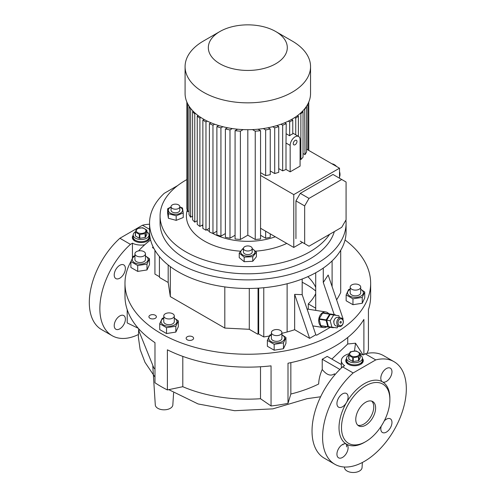<?xml version="1.0" encoding="UTF-8"?>
<svg xmlns="http://www.w3.org/2000/svg" width="497" height="497" viewBox="0 0 497 497"><rect width="100%" height="100%" fill="white"/><g stroke="black" fill="none" stroke-linecap="round" stroke-linejoin="round"><path stroke-width="0.75" d="M146.895 231.875A7.896 4.56 180 0 1 149.007 234.975A7.896 4.56 180 0 1 146.696 238.2A7.896 4.56 180 0 1 138.085 239.187A7.896 4.56 180 0 1 133.215 234.975L133.215 237.125A7.896 4.56 0 0 0 135.526 240.349A7.896 4.56 0 0 0 144.13 241.337A7.896 4.56 0 0 0 149.007 237.125A7.896 4.56 180 0 1 146.696 240.349A7.896 4.56 180 0 1 138.085 241.337A7.896 4.56 180 0 1 133.215 237.125L133.215 238.2A7.896 4.56 0 0 0 135.234 241.244M146.988 241.244A7.896 4.56 0 0 0 149.007 238.2L149.007 234.975M133.215 234.975A7.896 4.56 180 0 1 135.321 231.875M144.521 232.646A4.827 2.783 180 0 1 137.7 232.646A4.827 2.783 180 0 1 137.7 228.707A4.827 2.783 180 0 1 144.521 228.707A4.827 2.783 180 0 1 144.521 232.646M135.321 231.819L135.321 235.702A5.921 3.417 180 0 0 135.47 236.019L135.47 232.136A5.921 3.417 180 0 1 135.321 231.819L136.725 228.794A5.921 3.417 180 0 1 136.923 228.676A5.921 3.417 180 0 1 137.129 228.564L142.366 227.756A5.921 3.417 180 0 1 142.912 227.837L146.752 230.055A5.921 3.417 180 0 1 146.895 230.366L146.895 234.249L145.491 237.274A5.921 3.417 180 0 1 145.298 237.392A5.921 3.417 180 0 1 145.093 237.504L145.093 233.627L139.85 234.435A5.921 3.417 180 0 1 139.303 234.354L139.303 238.231A5.921 3.417 180 0 0 139.85 238.318L139.85 234.435M135.47 232.136L139.303 234.354M145.491 237.274L145.491 233.397A5.921 3.417 180 0 1 145.298 233.515A5.921 3.417 180 0 1 145.093 233.627M145.491 233.397L146.895 230.366M139.85 238.318L145.093 237.504M135.47 236.019L139.303 238.231M360.313 355.088A7.896 4.56 180 0 1 362.419 358.188A7.896 4.56 180 0 1 360.108 361.412A7.896 4.56 180 0 1 351.503 362.4A7.896 4.56 180 0 1 346.626 358.188L346.626 360.337A7.896 4.56 0 0 0 348.937 363.562A7.896 4.56 0 0 0 357.548 364.549A7.896 4.56 0 0 0 362.419 360.337A7.896 4.56 180 0 1 360.108 363.562A7.896 4.56 180 0 1 351.503 364.549A7.896 4.56 180 0 1 346.626 360.337L346.626 361.412A7.896 4.56 0 0 0 348.646 364.456M360.4 364.456A7.896 4.56 0 0 0 362.419 361.412L362.419 358.188M346.626 358.188A7.896 4.56 180 0 1 348.739 355.088M357.933 355.858A4.827 2.783 180 0 1 351.112 355.858A4.827 2.783 180 0 1 351.112 351.919A4.827 2.783 180 0 1 357.933 351.919A4.827 2.783 180 0 1 357.933 355.858M348.739 355.032L348.739 358.915A5.921 3.417 180 0 0 348.882 359.232L348.882 355.349A5.921 3.417 180 0 1 348.739 355.032L350.143 352.006A5.921 3.417 180 0 1 350.335 351.888A5.921 3.417 180 0 1 350.54 351.777L355.784 350.969A5.921 3.417 180 0 1 356.33 351.05L360.163 353.268A5.921 3.417 180 0 1 360.313 353.584L360.313 357.461L358.909 360.487A5.921 3.417 180 0 1 358.71 360.605A5.921 3.417 180 0 1 358.505 360.716L358.505 356.84L353.268 357.647A5.921 3.417 180 0 1 352.721 357.567L352.721 361.443A5.921 3.417 180 0 0 353.268 361.53L353.268 357.647M348.882 355.349L352.721 357.567M358.909 360.487L358.909 356.61A5.921 3.417 180 0 1 358.71 356.728A5.921 3.417 180 0 1 358.505 356.84M358.909 356.61L360.313 353.584M353.268 361.53L358.505 360.716M348.882 359.232L352.721 361.443M252.203 248.469L252.203 252.047A4.386 2.535 180 0 1 250.917 253.843A4.386 2.535 180 0 1 246.139 254.389A4.386 2.535 180 0 1 243.431 252.047L243.431 248.469A4.386 2.535 -0 0 0 246.139 250.805A4.386 2.535 -0 0 0 250.917 250.258A4.386 2.535 -0 0 0 252.203 248.469A4.386 2.535 -0 0 0 249.494 246.127A4.386 2.535 -0 0 0 244.717 246.68A4.386 2.535 -0 0 0 243.431 248.469M183.238 212.94L183.238 217.512L176.186 220.364L168.377 218.264L167.632 213.306L167.632 208.74L168.377 213.691L176.186 215.791L183.238 212.94L182.486 207.988L179.821 206.876M171.049 207.05A7.082 4.088 0 0 0 169.632 212.604A7.082 4.088 0 0 0 179.498 213.611A7.082 4.088 0 0 0 181.237 207.914A7.082 4.088 0 0 0 179.821 207.05M171.049 206.92L167.632 208.74M345.042 239.989A122.834 70.916 180 0 1 370.65 283.327A122.834 70.916 180 0 1 334.674 333.475A122.834 70.916 180 0 1 200.813 348.844A122.834 70.916 180 0 1 124.983 283.327A122.834 70.916 180 0 1 130.891 261.602L137.7 265.535L146.994 264.093L149.485 258.726L145.453 255.924M134.594 255.837A122.834 70.916 180 0 1 134.923 255.383M138.588 250.892A122.834 70.916 180 0 1 150.591 239.989M127.201 309.637L127.201 322.926L138.247 328.275M260.509 366.761L260.509 398.724L271.051 405.974L271.051 365.86A122.834 70.916 180 0 1 167.39 349.82L167.39 389.94A122.834 70.916 0 0 1 154.977 382.777L154.977 342.657A122.834 70.916 180 0 1 124.983 296.224L124.983 283.327M271.051 405.974A122.834 70.916 0 0 0 287.999 403.353L290.851 394.028L290.851 362.648M363.891 354.572L363.891 319.422A122.834 70.916 180 0 1 334.674 346.372A122.834 70.916 180 0 1 287.999 363.239L287.999 403.353M345.931 220.034A98.263 56.733 180 0 1 346.08 223.153A98.263 56.733 180 0 1 317.297 263.273A98.263 56.733 180 0 1 210.212 275.568A98.263 56.733 180 0 1 149.554 223.153A98.263 56.733 180 0 1 164.221 193.333L177.646 185.586M346.08 223.153L346.08 231.751A98.263 56.733 180 0 1 317.297 271.865A98.263 56.733 180 0 1 210.212 284.166A98.263 56.733 180 0 1 149.554 231.751L149.554 223.153M155.281 315.266A3.728 2.156 0 0 0 151.218 314.794A3.728 2.156 0 0 0 148.914 316.788A3.728 2.156 0 0 0 150.007 318.31A3.728 2.156 0 0 0 154.07 318.776A3.728 2.156 0 0 0 156.375 316.788A3.728 2.156 0 0 0 155.281 315.266M192.507 336.755A3.728 2.156 0 0 0 188.444 336.289A3.728 2.156 0 0 0 186.139 338.277A3.728 2.156 0 0 0 187.232 339.799A3.728 2.156 0 0 0 191.295 340.265A3.728 2.156 0 0 0 193.6 338.277A3.728 2.156 0 0 0 192.507 336.755M365.693 425.171A14.04 8.107 120 0 0 374.862 412.802A14.04 8.107 120 0 0 372.707 401.551A14.04 8.107 120 0 0 365.693 402.247A14.04 8.107 120 0 0 356.523 414.616A14.04 8.107 120 0 0 358.672 425.867A14.04 8.107 120 0 0 365.693 425.171M357.803 425.221A14.04 8.107 120 0 0 363.829 424.096A14.04 8.107 120 0 0 372.725 412.578A14.04 8.107 120 0 0 371.719 401.122M365.693 385.771A34.218 19.756 120 0 0 341.495 427.675A34.218 19.756 120 0 0 365.693 441.647L364.45 442.361A35.97 20.768 120 0 1 346.465 444.144A7.896 4.56 120 0 0 340.377 446.256A7.896 4.56 120 0 0 336.935 454.208A7.896 4.56 120 0 0 338.569 457.818A7.896 4.56 120 0 0 344.651 455.706A7.896 4.56 120 0 0 348.099 447.76A7.896 4.56 120 0 0 346.465 444.144A35.97 20.768 120 0 1 346.465 402.607A7.896 4.56 120 0 0 346.465 393.487A7.896 4.56 120 0 0 342.514 393.879A7.896 4.56 120 0 0 337.357 400.837A7.896 4.56 120 0 0 338.569 407.167A7.896 4.56 120 0 0 342.514 406.776A7.896 4.56 120 0 0 346.465 402.607A35.97 20.768 120 0 1 364.45 383.622A35.97 20.768 120 0 1 382.435 381.839A7.896 4.56 120 0 0 388.524 379.72A7.896 4.56 120 0 0 391.965 371.775A7.896 4.56 120 0 0 390.331 368.159A7.896 4.56 120 0 0 384.249 370.277A7.896 4.56 120 0 0 380.801 378.223A7.896 4.56 120 0 0 382.435 381.839A35.97 20.768 120 0 1 389.884 398.308L389.884 399.737A34.218 19.756 120 0 0 365.693 385.771M133.215 235.274A8.772 5.063 0 0 0 132.339 237.485A8.772 5.063 0 0 0 134.904 241.064A8.772 5.063 0 0 0 144.465 242.163A8.772 5.063 0 0 0 149.883 237.485A8.772 5.063 0 0 0 149.007 235.274M133.215 235.994A8.772 5.063 0 0 0 132.357 237.839M346.626 358.486A8.772 5.063 0 0 0 345.75 360.698A8.772 5.063 0 0 0 348.322 364.276A8.772 5.063 0 0 0 357.883 365.376A8.772 5.063 0 0 0 363.295 360.698A8.772 5.063 0 0 0 362.419 358.486M346.626 359.207A8.772 5.063 0 0 0 345.769 361.052M119.796 278.19A7.896 4.56 120 0 0 124.952 271.232A7.896 4.56 120 0 0 123.747 264.901A7.896 4.56 120 0 0 119.796 265.292A7.896 4.56 120 0 0 114.639 272.25A7.896 4.56 120 0 0 115.851 278.581A7.896 4.56 120 0 0 119.796 278.19M119.796 328.84A7.896 4.56 120 0 0 125.381 319.173A7.896 4.56 120 0 0 119.796 315.949A7.896 4.56 120 0 0 114.639 322.907A7.896 4.56 120 0 0 115.851 329.231A7.896 4.56 120 0 0 119.796 328.84M381.23 426.153A7.896 4.56 120 0 0 382.435 432.496A7.896 4.56 120 0 0 386.386 432.104A7.896 4.56 120 0 0 391.543 425.146A7.896 4.56 120 0 0 390.331 418.816A7.896 4.56 120 0 0 386.386 419.207A7.896 4.56 120 0 0 384.237 420.947M344.477 467.025L344.514 467.621A8.772 5.063 0 0 0 347.08 471.019A8.772 5.063 0 0 0 356.492 472.15A8.772 5.063 0 0 0 362.052 467.621L362.381 462.483M346.583 446.884L346.459 444.138M152.803 366.127L155.294 404.943A8.772 5.063 0 0 0 157.86 408.335A8.772 5.063 0 0 0 167.272 409.466A8.772 5.063 0 0 0 172.832 404.943L173.608 392.866M125.033 298.132L124.983 291.348M333.878 322.46A2.193 1.621 -81.1 0 1 333.847 322.354A2.193 1.621 -81.1 0 1 334.257 320.037M336.96 323.982A4.386 3.249 -81.1 0 1 337.606 319.614A4.386 3.249 -81.1 0 1 340.743 317.856A4.386 3.249 -81.1 0 1 343.166 320.397A4.386 3.249 -81.1 0 1 342.514 324.765A4.386 3.249 -81.1 0 1 339.383 326.523A4.386 3.249 -81.1 0 1 336.96 323.982M340.743 317.856L337.83 317.397A4.386 3.249 98.9 0 0 334.692 319.155A4.386 3.249 98.9 0 0 334.046 323.522A4.386 3.249 98.9 0 0 336.463 326.063L339.383 326.523M341.265 321.926A0.876 0.652 -81.1 0 1 340.023 322.64A0.876 0.652 -81.1 0 1 341.265 321.926M343.129 320.851A3.51 2.597 98.9 0 0 339.793 319.099A3.51 2.597 98.9 0 0 338.165 323.715A3.51 2.597 98.9 0 0 341.495 325.467A3.51 2.597 98.9 0 0 343.129 320.851M326.715 326.809A7.896 5.846 -81.1 0 1 326.523 326.927A7.896 5.846 -81.1 0 1 323.385 327.566A7.896 5.846 -81.1 0 1 318.72 320.963A7.896 5.846 -81.1 0 1 322.702 312.601A7.896 5.846 -81.1 0 1 325.839 311.961A7.896 5.846 -81.1 0 1 328.772 313.7M333.649 327.417L333.586 327.517A7.455 5.517 -81.1 0 1 333.412 327.622A7.455 5.517 -81.1 0 1 333.232 327.722L328.088 327.02A7.455 5.517 -81.1 0 1 327.803 326.728L320.807 325.634A7.455 5.517 -81.1 0 0 321.093 325.926L328.088 327.02M302.182 282.246A82.502 47.631 180 0 1 315.719 291.018M354.081 284.147A5.262 3.038 180 0 1 360.71 287.086A5.262 3.038 180 0 1 356.809 290.018A5.262 3.038 180 0 1 350.18 287.086A5.262 3.038 180 0 1 354.081 284.147M350.18 287.086L350.18 292.814A5.262 3.038 0 0 0 356.809 295.752A5.262 3.038 0 0 0 360.71 292.814L360.71 287.086M350.18 289.403A7.921 4.572 0 0 0 347.794 294A7.921 4.572 0 0 0 357.492 297.231A7.921 4.572 0 0 0 363.096 291.633A7.921 4.572 0 0 0 360.71 289.403M350.18 289.037L348.639 289.534L346.148 294.901L352.957 298.834L362.251 297.392L364.742 292.025L360.71 289.229M364.742 292.025L364.742 297.889L362.251 303.257L352.957 304.698L346.148 300.766L346.148 294.901M141.552 256.719A5.262 3.038 180 0 1 134.923 253.787A5.262 3.038 180 0 1 138.825 250.848A5.262 3.038 180 0 1 145.453 253.787A5.262 3.038 180 0 1 141.552 256.719M145.453 253.787L145.453 259.515A5.262 3.038 180 0 1 141.552 262.453A5.262 3.038 180 0 1 134.923 259.515L134.923 253.787M134.923 256.098A7.921 4.572 0 0 0 132.537 260.701A7.921 4.572 0 0 0 142.235 263.932A7.921 4.572 0 0 0 147.839 258.334A7.921 4.572 0 0 0 145.453 256.098M134.923 255.738L133.382 256.235L130.891 261.602L130.891 267.467L137.7 271.399L146.994 269.958L149.485 264.59L149.485 258.726M285.949 337.519L285.949 343.377L283.464 348.745L274.164 350.186L267.361 346.254L267.361 340.389L274.164 344.322L283.464 342.88L285.949 337.519L281.917 334.717M271.393 334.891A7.921 4.572 0 0 0 271.058 335.071A7.921 4.572 0 0 0 271.058 341.538A7.921 4.572 0 0 0 282.253 341.538A7.921 4.572 0 0 0 281.917 334.891M271.393 334.524L269.852 335.028L267.361 340.389M280.376 330.424A5.262 3.038 180 0 1 281.917 332.574A5.262 3.038 180 0 1 278.668 335.382A5.262 3.038 180 0 1 272.934 334.723A5.262 3.038 180 0 1 271.393 332.574A5.262 3.038 180 0 1 274.642 329.766A5.262 3.038 180 0 1 280.376 330.424M271.393 332.574L271.393 338.302A5.262 3.038 0 0 0 272.934 340.451A5.262 3.038 0 0 0 278.668 341.11A5.262 3.038 0 0 0 281.917 338.302L281.917 332.574M295.119 144.714A2.634 1.522 120 0 0 296.839 142.39A2.634 1.522 120 0 0 296.436 140.284A2.634 1.522 120 0 0 295.119 140.415A2.634 1.522 120 0 0 293.404 142.732A2.634 1.522 120 0 0 293.808 144.844A2.634 1.522 120 0 0 295.119 144.714M286.229 133.774L289.664 135.762A7.02 4.051 -60 0 1 291.217 134.575A7.02 4.051 -60 0 1 292.77 133.966L292.77 120.144L291.553 119.442M300.082 139.694A7.02 4.051 120 0 0 298.629 136.482A7.02 4.051 120 0 0 295.119 136.83A7.02 4.051 120 0 0 290.161 145.428L290.161 171.844L300.082 166.116L300.082 139.694M339.519 176.901A8.089 4.672 -120 0 0 339.519 171.577M336.587 166.501A8.089 4.672 -120 0 0 334.282 164.613A8.089 4.672 -120 0 0 331.977 163.842M203.459 41.021L219.898 31.528A39.48 22.794 180 0 1 275.736 31.528A39.48 22.794 180 0 1 275.736 63.765A39.48 22.794 180 0 1 219.898 63.765A39.48 22.794 180 0 1 219.898 31.528L203.459 41.021A62.734 36.219 180 0 0 185.083 66.629L185.083 93.473A62.734 36.219 180 0 0 223.812 126.934A62.734 36.219 180 0 0 292.174 119.087A62.734 36.219 180 0 0 310.55 93.473L310.55 66.629A62.734 36.219 180 0 1 292.174 92.237A62.734 36.219 180 0 1 223.812 100.09A62.734 36.219 180 0 1 185.083 66.629M275.282 236.771A51.763 29.888 180 0 1 212.461 233.273M209.405 231.478A51.763 29.888 180 0 1 206.858 229.713M202.863 226.259A51.763 29.888 180 0 1 201.931 225.278M286.769 243.406A61.417 35.461 180 0 1 255.47 251.171M240.436 251.19A61.417 35.461 180 0 1 187.245 210.132M329.61 234.311A87.739 50.657 180 0 1 309.855 251.811A87.739 50.657 180 0 1 214.244 262.789A87.739 50.657 180 0 1 160.077 215.99A87.739 50.657 180 0 1 185.779 180.175A87.739 50.657 180 0 1 186.853 179.566M160.077 215.99L160.077 223.153A87.739 50.657 -0 0 0 214.244 269.952A87.739 50.657 -0 0 0 309.855 258.974A87.739 50.657 -0 0 0 334.326 231.59M178.324 320.863L178.324 326.728L175.832 332.095L166.538 333.537L159.73 329.604L159.73 323.74L166.538 327.672L175.832 326.231L178.324 320.863L174.292 318.068M163.762 318.242A7.921 4.572 0 0 0 161.32 322.708A7.921 4.572 0 0 0 166.98 326.069A7.921 4.572 0 0 0 175.994 323.827A7.921 4.572 0 0 0 174.292 318.242M163.762 317.875L162.221 318.372L159.73 323.74M174.112 316.707A5.262 3.038 180 0 1 168.34 318.937A5.262 3.038 180 0 1 163.762 315.924A5.262 3.038 180 0 1 163.942 315.135A5.262 3.038 180 0 1 169.713 312.911A5.262 3.038 180 0 1 174.292 315.924A5.262 3.038 180 0 1 174.112 316.707M174.292 315.924L174.292 321.652A5.262 3.038 180 0 1 174.112 322.441A5.262 3.038 180 0 1 168.34 324.665A5.262 3.038 180 0 1 163.762 321.652L163.762 315.924M179.821 206.677L179.821 210.262A4.386 2.535 180 0 1 177.112 212.598A4.386 2.535 180 0 1 172.335 212.051A4.386 2.535 180 0 1 171.049 210.262L171.049 206.677A4.386 2.535 0 0 0 172.335 208.467A4.386 2.535 0 0 0 177.112 209.02A4.386 2.535 0 0 0 179.821 206.677A4.386 2.535 0 0 0 178.535 204.888A4.386 2.535 0 0 0 173.757 204.335A4.386 2.535 0 0 0 171.049 206.677M243.431 248.835A7.082 4.088 0 0 0 242.132 254.489A7.082 4.088 0 0 0 251.88 255.402A7.082 4.088 0 0 0 252.203 248.835M243.431 248.432L242.878 248.556L239.237 253.066L244.176 257.135L252.756 256.7L252.756 261.273L244.176 261.708L239.237 257.632L239.237 253.066M244.176 257.135L244.176 261.708M252.756 256.7L256.396 252.196L256.396 256.769L252.756 261.273M256.396 252.196L252.203 248.525M175.832 326.231L175.832 332.095M166.538 327.672L166.538 333.537M258.055 332.934L258.676 332.58A4.386 2.535 60 0 1 258.415 333.86L257.794 334.22A4.386 2.535 -120 0 0 258.055 332.934L258.055 288.173M159.413 256.52L159.413 275.984A4.386 2.535 -120 0 0 159.667 277.568L168.179 282.482L168.179 264.988M257.794 334.22L249.283 329.306L224.806 328.07L170.322 296.616L168.179 282.482M170.322 296.616L170.322 266.634M224.806 328.07L224.806 286.906M258.676 332.58L258.676 288.136M260.552 228.266L293.764 247.444L293.764 194.613L260.552 175.435M278.749 168.601L282.669 170.862A61.417 35.461 0 0 0 285.999 169.44L290.161 171.844M270.25 170.974L274.704 173.546A61.417 35.461 0 0 0 278.749 172.297L278.749 126.617L276.922 125.561M260.552 172.658L265.647 175.596A61.417 35.461 0 0 0 270.25 174.677L270.25 128.99L268.1 127.748M306.587 149.181L339.519 168.197L293.764 194.613M304.686 108.762L304.99 154.623A61.417 35.461 0 0 0 306.587 151.964L306.525 106.24M304.99 154.623L303.033 153.492M300.163 113.434L300.871 113.844L300.871 159.525A61.417 35.461 0 0 0 303.033 157.195L303.033 111.508L302.511 111.21M300.871 159.525L300.082 159.071M293.764 247.444L302.449 242.43M309.004 198.396L341.731 179.498L346.074 182.008L346.074 219.798L341.731 227.315L309.004 246.214L304.661 243.704L304.661 205.913L309.004 198.396L300.281 193.358L333.002 174.466L341.731 179.498M339.519 178.224L339.519 168.197M288.297 121.144L289.664 121.933L289.664 135.762M289.664 121.933L292.77 120.144M282.669 170.862L282.669 125.176A61.417 35.461 0 0 0 286.229 123.647L285.999 143.024L290.161 145.428M280.998 124.213L282.669 125.176M286.229 123.647L284.706 122.771M274.704 173.546L274.704 127.859A61.417 35.461 0 0 0 278.749 126.617M272.723 126.716L274.704 127.859M265.647 175.596L265.647 129.916A61.417 35.461 0 0 0 270.25 128.99M263.323 128.568L265.647 129.916M294.684 117.547L295.74 118.162L295.74 134.811M297.492 115.59L298.386 116.105L298.386 136.34M304.99 108.936A61.417 35.461 0 0 0 306.587 106.277M300.871 113.844A61.417 35.461 0 0 0 303.033 111.508M295.74 118.162A61.417 35.461 0 0 0 298.386 116.105M285.999 169.44L285.999 143.024M260.552 235.267L265.647 238.206A61.417 35.461 0 0 0 270.25 237.286L270.25 233.87M247.817 129.692L247.817 235.193L255.234 239.473A61.417 35.461 0 0 0 260.552 238.964L260.552 130.668L258.024 129.208M247.817 235.193L240.399 239.473L240.399 131.183A61.417 35.461 0 0 1 235.081 130.668L237.609 129.208M235.081 130.668L235.081 238.964A61.417 35.461 0 0 0 240.399 239.473M235.081 235.267L229.987 238.206L229.987 129.916L232.31 128.568M227.533 127.748L225.383 128.99L225.383 237.286A61.417 35.461 0 0 0 229.987 238.206M225.383 233.584L220.929 236.156L220.929 127.859L222.911 126.716M218.711 125.561L216.885 126.617L216.885 234.907A61.417 35.461 0 0 0 220.929 236.156M216.885 231.211L212.964 233.472L212.964 125.176L214.636 124.213M210.927 122.771L209.405 123.647L209.405 231.944A61.417 35.461 0 0 0 212.964 233.472M204.081 119.442L202.863 120.144L202.863 228.44L205.969 230.229L209.405 228.247M198.141 115.59L197.247 116.105L197.247 224.402A61.417 35.461 0 0 0 199.893 226.452L202.863 224.737M193.122 111.21L192.6 111.508L192.6 219.804A61.417 35.461 0 0 0 194.762 222.134L197.247 220.699M189.108 106.24L189.046 214.574A61.417 35.461 0 0 0 190.643 217.232L192.6 216.102M186.853 102.009L186.853 208.56A61.417 35.461 0 0 0 187.736 211.629L189.046 210.871M275.736 31.528L292.174 41.021A62.734 36.219 180 0 1 310.55 66.629M308.78 150.448L308.78 102.009L308.78 150.448M202.863 120.144L205.969 121.933L205.969 230.229M205.969 121.933L207.336 121.144M265.647 238.206L265.647 231.211M255.234 239.473L255.234 131.183A61.417 35.461 0 0 0 260.552 130.668M252.482 129.593L255.234 131.183M243.151 129.593L240.399 131.183M197.247 116.105A61.417 35.461 0 0 0 199.893 118.162L200.95 117.547M199.893 118.162L199.893 226.452M192.6 111.508A61.417 35.461 0 0 0 194.762 113.844L195.47 113.434M194.762 113.844L194.762 222.134M189.046 106.277A61.417 35.461 0 0 0 190.643 108.936L190.947 108.762M190.643 108.936L190.643 217.232M187.736 103.892L187.736 211.629M307.898 103.892L307.898 149.939M209.405 123.647A61.417 35.461 0 0 0 212.964 125.176M216.885 126.617A61.417 35.461 0 0 0 220.929 127.859M225.383 128.99A61.417 35.461 0 0 0 229.987 129.916M300.281 241.175L304.661 243.704M300.281 193.358L295.939 200.881L295.939 238.666M295.939 200.881L304.661 205.913M283.464 342.88L283.464 348.745M274.164 344.322L274.164 350.186M146.994 264.093L146.994 269.958M137.7 265.535L137.7 271.399M352.957 298.834L352.957 304.698M362.251 297.392L362.251 303.257M326.107 320.366L319.111 319.267A7.455 5.517 -81.1 0 1 319.186 318.77L326.181 319.869A7.455 5.517 -81.1 0 0 326.107 320.366L327.803 326.728M329.629 314.203L322.634 313.104A7.455 5.517 -81.1 0 1 322.988 312.899L329.983 313.998A7.455 5.517 -81.1 0 0 329.629 314.203L326.181 319.869M335.469 315.197L335.413 314.992A7.455 5.517 -81.1 0 0 335.127 314.7L329.983 313.998M322.988 312.899L335.127 314.7M319.111 319.267L320.807 325.634M322.634 313.104L319.186 318.77M338.072 326.318L337.115 327.89L331.915 327.181L330.194 320.751L333.68 315.023L338.886 315.732L339.389 317.645M330.194 320.751L326.697 320.198L330.182 314.477L338.886 315.732M333.68 315.023L330.182 314.477M331.915 327.181L328.411 326.628L326.697 320.198M290.851 394.028A108.793 62.808 180 0 0 318.67 384.007C318.826 379.36 320.006 374.527 322.224 369.495L322.224 359.238A108.793 62.808 0 0 0 327.188 356.374L341.364 364.562M331.853 359.07L347.738 343.992L347.738 337.469M182.797 356.392L182.797 386.703L167.39 389.94M260.509 398.724A108.793 62.808 180 0 1 182.797 386.703M154.977 369.091A108.793 62.808 180 0 1 153.865 368.01L139.023 331.263L139.023 329.144M370.65 283.327L370.65 296.224A122.834 70.916 180 0 1 368.432 309.637L368.432 349.758A122.834 70.916 0 0 1 367.041 353.404M363.015 354.889L355.523 343.203L347.738 343.992M334.736 374.974L334.406 373.831C330.71 376.415 326.647 374.968 322.224 369.495M168.787 389.648L198.098 403.955L234.621 410.702L272.859 408.863L307.009 398.687L320.621 396.768M355.523 343.203L354.491 350.981M335.158 374.483L334.406 373.831M339.88 369.433L322.224 359.238M349.229 353.74A13.158 7.598 0 0 0 341.364 360.698A13.158 7.598 0 0 0 344.62 365.699L342.613 366.854A59.224 34.194 120 0 0 324.292 458.191L334.841 464.279A59.224 34.194 120 0 0 394.059 430.085A59.224 34.194 120 0 0 394.059 361.704A59.224 34.194 120 0 0 375.738 359.909L353.156 372.949L342.613 366.854M394.059 361.704L383.516 355.616A59.224 34.194 120 0 0 365.196 353.821L363.189 354.976A13.158 7.598 0 0 0 360.313 353.87M132.444 257.8L132.444 243.201A13.158 7.598 0 0 0 144.708 244.791M132.444 243.201L130.438 244.362A59.224 34.194 120 0 0 112.117 335.692A59.224 34.194 120 0 0 138.328 334.562M365.196 353.821L375.738 359.909M353.156 372.949A59.224 34.194 120 0 0 334.841 464.279M149.554 229.322L142.477 225.234L119.895 238.268L130.438 244.362M119.895 238.268A59.224 34.194 120 0 0 101.574 329.604L112.117 335.692M149.554 224.259A59.224 34.194 120 0 0 142.477 225.234M363.276 361.052A8.772 5.063 0 0 0 362.419 359.207M149.864 237.839A8.772 5.063 0 0 0 149.007 235.994M364.45 442.361L365.693 441.647A34.218 19.756 120 0 0 389.884 399.737M153.908 248.45L152.504 247.643L153.033 246.711M154.934 250.264L154.934 274.114L159.475 276.742M342.688 319.267L343.129 319.012L328.157 275.021L323.274 282.482L323.274 268.094M334.183 314.551L323.274 282.482M308.277 309.202L308.277 303.909L315.719 308.202M340.7 250.264L340.7 292.54A149.15 86.111 180 0 1 336.599 299.834M302.182 294.659L315.831 334.773L309.625 338.358L294.659 294.367L302.182 294.659L302.182 279.01M309.625 338.358L294.659 329.716L294.659 294.367M315.831 334.773L316.62 335.226L330.306 327.324M263.77 287.732L263.77 336.954A149.15 86.111 0 0 0 269.219 336.022M281.917 333.325A149.15 86.111 0 0 0 287.123 331.99A93.001 53.695 0 0 0 294.659 329.716M258.415 333.86L263.77 336.954M315.719 272.76L315.719 310.37M307.854 276.661A70.189 40.524 180 0 1 315.719 287.396M315.719 293.59A70.189 40.524 180 0 1 308.277 303.909M176.186 215.791L176.186 220.364M168.377 213.691L168.377 218.264M249.283 329.306L249.283 288.477M332.102 260.913L332.102 286.62M287.123 283.75L287.123 331.99M323.385 327.566L312.812 325.902M292.77 133.097L298.629 136.482M325.839 311.961L307.065 309.016M138.719 328.803L138.34 336.935L140.135 349.54L145 362.338L154.977 377.074M341.364 368.004L341.364 360.698M343.054 444.846L343.017 444.275"/></g></svg>
